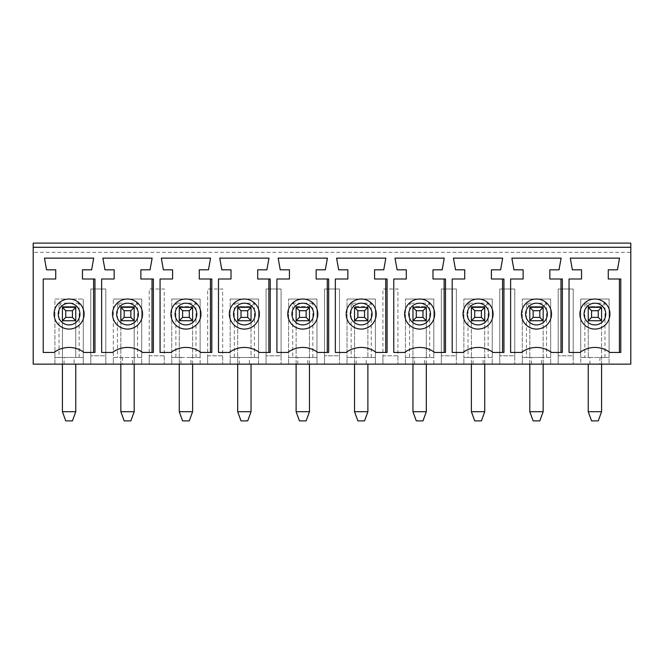 <?xml version="1.0" encoding="UTF-8"?>
<svg xmlns="http://www.w3.org/2000/svg" width="664" height="664" viewBox="0 0 664 664"><rect width="100%" height="100%" fill="white"/><g stroke="black" fill="none" stroke-linecap="round" stroke-linejoin="round"><path stroke-width="0.5" stroke-dasharray="3.32 2.49" d="M601.584 320.729L601.584 357.456L609.096 357.456L609.096 364.138L580.718 364.138L580.718 299.032L609.096 299.032L609.096 364.138L630.8 364.138L630.8 252.295L33.2 252.295L33.2 364.138L54.904 364.138L54.904 299.032L83.282 299.032L54.904 299.032L54.904 357.456L59.038 357.456L59.038 303.174L62.416 306.544L75.762 306.544L62.416 306.544L62.416 357.456L62.416 306.544M589.906 364.138L589.906 357.456L580.718 357.456L580.718 364.138L573.206 364.138L573.206 289.014L558.183 289.014L558.183 364.138L550.672 364.138L550.672 299.032L522.294 299.032L550.672 299.032L550.672 357.456L541.492 357.456L541.492 364.138L522.294 364.138L522.294 299.032L522.294 357.456L529.806 357.456L529.806 411.713L533.15 420.885L539.824 420.885L543.16 411.713L529.806 411.713M531.482 364.138L531.482 357.456L522.294 357.456L522.294 364.138L514.783 364.138L514.783 289.014L499.76 289.014L499.76 364.138L492.248 364.138L492.248 299.032L463.87 299.032L492.248 299.032L492.248 357.456L483.068 357.456L483.068 364.138L463.87 364.138L463.87 299.032L463.87 357.456L471.382 357.456L471.382 411.713L474.727 420.885L481.4 420.885L484.737 411.713L471.382 411.713M473.05 364.138L473.05 357.456L463.87 357.456L463.87 364.138L456.359 364.138L456.359 289.014L441.336 289.014L441.336 364.138L433.824 364.138L433.824 299.032L405.447 299.032L433.824 299.032L433.824 357.456L424.645 357.456L424.645 364.138L405.447 364.138L405.447 299.032L405.447 357.456L409.588 357.456L409.588 303.174L412.958 306.544L412.958 320.729M414.626 364.138L414.626 357.456L405.447 357.456L405.447 364.138L397.935 364.138L397.935 289.014L382.912 289.014L382.912 364.138L375.401 364.138L375.401 299.032L347.023 299.032L375.401 299.032L375.401 357.456L366.221 357.456L366.221 364.138L347.023 364.138L347.023 299.032L347.023 357.456L375.401 357.456L375.401 364.138L366.221 364.138M356.203 364.138L356.203 357.456L347.023 357.456L347.023 364.138L339.512 364.138L339.512 289.014L324.488 289.014L324.488 364.138L316.977 364.138L316.977 299.032L288.599 299.032L316.977 299.032L316.977 357.456L307.797 357.456L307.797 364.138L288.599 364.138L288.599 299.032L288.599 357.456L296.111 357.456L296.111 411.713L299.447 420.885L306.129 420.885L309.466 411.713L296.111 411.713M297.779 364.138L297.779 357.456L288.599 357.456L288.599 364.138L281.088 364.138L281.088 289.014L266.065 289.014L266.065 364.138L258.553 364.138L258.553 299.032L230.176 299.032L258.553 299.032L258.553 357.456L249.373 357.456L249.373 364.138L230.176 364.138L230.176 299.032L230.176 357.456L234.309 357.456L234.309 303.174L237.687 306.544L237.687 357.456L237.687 306.544L251.042 306.544L237.687 306.544M239.355 364.138L239.355 357.456L230.176 357.456L230.176 364.138L222.664 364.138L222.664 289.014L207.641 289.014L207.641 364.138L200.13 364.138L200.13 299.032L171.752 299.032L200.13 299.032L200.13 357.456L190.95 357.456L190.95 364.138L171.752 364.138L171.752 299.032L171.752 357.456L175.885 357.456L175.885 303.174L179.263 306.544L179.263 320.729M180.932 364.138L180.932 357.456L171.752 357.456L171.752 364.138L164.24 364.138L164.24 289.014L149.217 289.014L149.217 364.138L141.706 364.138L141.706 299.032L113.328 299.032L141.706 299.032L141.706 357.456L132.518 357.456L132.518 364.138L122.508 364.138L122.508 357.456L132.518 357.456M122.508 364.138L113.328 364.138L113.328 299.032L113.328 357.456L141.706 357.456L141.706 364.138L132.518 364.138M122.508 357.456L113.328 357.456L113.328 364.138L105.817 364.138L105.817 289.014L90.794 289.014L90.794 364.138L83.282 364.138L83.282 299.032L83.282 357.456L74.094 357.456L74.094 364.138L54.904 364.138L54.904 357.456L74.094 357.456M153.384 279.004L140.868 279.004L140.868 269.816L150.047 269.816L152.139 258.138L102.895 258.138L104.978 269.816L114.158 269.816L114.158 279.004L101.642 279.004L101.642 352.451L112.49 352.451A25.041 25.041 0 0 1 142.536 352.451L153.384 352.451M192.618 411.713L179.263 411.713L182.6 420.885L189.273 420.885L192.618 411.713L192.618 307.382L179.263 307.382L179.263 411.713M211.816 279.004L199.291 279.004L199.291 269.816L208.471 269.816L210.563 258.138L161.319 258.138L163.402 269.816L172.582 269.816L172.582 279.004L160.065 279.004L160.065 352.451L170.914 352.451A25.041 25.041 0 0 1 200.96 352.451L211.816 352.451M185.937 329.078A15.023 15.023 0 0 0 198.951 306.544A15.023 15.023 0 0 0 172.93 306.544A15.023 15.023 0 0 0 185.937 329.078M137.564 357.456L137.564 303.174L117.462 303.174L117.462 357.456M192.618 364.138L192.618 357.456L200.13 357.456L200.13 364.138L190.95 364.138M222.664 364.138L207.641 364.138L207.641 355.788L222.664 355.788L222.664 289.014L207.641 289.014L207.641 355.788L222.664 355.788L222.664 364.138M237.687 364.138L237.687 357.456L251.042 357.456L251.042 306.544L251.042 357.456L258.553 357.456L258.553 364.138L249.373 364.138M281.088 364.138L266.065 364.138L266.065 289.014L281.088 289.014L281.088 355.788L266.065 355.788L281.088 355.788L281.088 364.138M309.466 364.138L309.466 306.544L309.466 357.456L316.977 357.456L316.977 364.138L307.797 364.138M339.512 364.138L324.488 364.138L324.488 289.014L339.512 289.014L339.512 355.788L324.488 355.788L339.512 355.788L339.512 364.138M397.935 364.138L382.912 364.138L382.912 355.788L397.935 355.788L397.935 289.014L382.912 289.014L382.912 355.788L397.935 355.788L397.935 364.138M426.313 364.138L426.313 357.456L433.824 357.456L433.824 364.138L424.645 364.138M456.359 364.138L441.336 364.138L441.336 289.014L456.359 289.014L456.359 355.788L441.336 355.788L456.359 355.788L456.359 364.138M471.382 364.138L471.382 357.456L492.248 357.456L492.248 364.138L483.068 364.138M514.783 364.138L499.76 364.138L499.76 289.014L514.783 289.014L514.783 355.788L499.76 355.788L514.783 355.788L514.783 364.138M529.806 364.138L529.806 357.456L550.672 357.456L550.672 364.138L541.492 364.138M573.206 364.138L558.183 364.138L558.183 289.014L573.206 289.014L573.206 355.788L558.183 355.788L573.206 355.788L573.206 364.138M79.14 357.456L79.14 303.174L75.762 306.544L75.762 357.456L83.282 357.456L83.282 364.138L74.094 364.138M105.817 364.138L90.794 364.138L90.794 289.014L105.817 289.014L105.817 355.788L90.794 355.788L105.817 355.788L105.817 364.138M164.24 364.138L149.217 364.138L149.217 355.788L164.24 355.788L164.24 289.014L149.217 289.014L149.217 355.788L164.24 355.788L164.24 364.138M254.412 357.456L254.412 303.174L234.309 303.174M251.042 320.729L251.042 307.382L237.687 307.382L237.687 320.729M251.042 307.382L237.687 307.382M251.042 364.138L251.042 411.713L237.687 411.713L237.687 357.456L234.309 357.456M254.412 303.174L251.042 306.544M239.355 357.456L249.373 357.456M251.042 411.713L247.705 420.885L241.024 420.885L237.687 411.713M134.194 320.729L134.194 307.382L120.84 307.382L120.84 411.713L124.176 420.885L130.85 420.885L134.194 411.713L120.84 411.713M134.194 364.138L134.194 306.544L120.84 306.544L120.84 320.729M120.84 364.138L120.84 306.544L134.194 306.544L134.194 411.713M134.194 307.382L120.84 307.382M137.564 303.174L134.194 306.544M127.513 329.078A15.023 15.023 0 0 0 140.527 306.544A15.023 15.023 0 0 0 114.507 306.544A15.023 15.023 0 0 0 127.513 329.078M179.263 364.138L179.263 306.544L192.618 306.544L179.263 306.544M192.618 320.729L192.618 307.382L179.263 307.382M192.618 307.382L192.618 357.456L175.885 357.456M195.988 357.456L195.988 303.174L175.885 303.174M195.988 303.174L192.618 306.544M180.932 357.456L190.95 357.456M33.2 247.282L630.8 247.282L33.2 247.282L33.2 243.115L630.8 243.115L630.8 247.282L33.2 247.282L33.2 252.295M630.8 247.282L630.8 252.295M356.203 357.456L366.221 357.456M371.259 357.456L371.259 303.174L351.165 303.174L351.165 357.456M354.534 364.138L354.534 306.544L354.534 411.713L367.889 411.713L364.553 420.885L357.871 420.885L354.534 411.713M351.165 303.174L354.534 306.544L367.889 306.544L367.889 357.456L367.889 307.382L354.534 307.382L354.534 320.729M367.889 364.138L367.889 411.713M367.889 320.729L367.889 306.544L354.534 306.544M371.259 303.174L367.889 306.544M361.216 329.078A15.023 15.023 0 0 0 374.222 306.544A15.023 15.023 0 0 0 348.202 306.544A15.023 15.023 0 0 0 361.216 329.078M387.087 279.004L374.562 279.004L374.562 269.816L383.75 269.816L385.834 258.138L336.59 258.138L338.673 269.816L347.861 269.816L347.861 279.004L335.337 279.004L335.337 352.451L346.185 352.451A25.041 25.041 0 0 1 376.239 352.451L387.087 352.451M445.511 279.004L432.994 279.004L432.994 269.816L442.174 269.816L444.257 258.138L395.014 258.138L397.105 269.816L406.285 269.816L406.285 279.004L393.76 279.004L393.76 352.451L404.617 352.451A25.041 25.041 0 0 1 434.663 352.451L445.511 352.451M412.958 364.138L412.958 357.456L426.313 357.456L426.313 411.713L422.976 420.885L416.295 420.885L412.958 411.713L412.958 306.544L426.313 306.544L412.958 306.544M426.313 320.729L426.313 307.382L412.958 307.382L412.958 357.456L409.588 357.456M426.313 411.713L412.958 411.713M426.313 307.382L426.313 357.456L426.313 307.382L412.958 307.382M429.691 357.456L429.691 303.174L409.588 303.174M429.691 303.174L426.313 306.544M419.64 329.078A15.023 15.023 0 0 0 432.646 306.544A15.023 15.023 0 0 0 406.625 306.544A15.023 15.023 0 0 0 419.64 329.078M414.626 357.456L424.645 357.456M296.111 364.138L296.111 357.456L309.466 357.456L309.466 411.713M312.835 357.456L312.835 303.174L309.466 306.544L296.111 306.544L296.111 320.729M328.663 279.004L316.139 279.004L316.139 269.816L325.327 269.816L327.41 258.138L278.166 258.138L280.249 269.816L289.438 269.816L289.438 279.004L276.913 279.004L276.913 352.451L287.761 352.451A25.041 25.041 0 0 1 317.815 352.451L328.663 352.451M309.466 320.729L309.466 307.382L296.111 307.382L296.111 357.456L296.111 306.544L309.466 306.544M367.889 307.382L354.534 307.382M484.737 364.138L484.737 307.382L471.382 307.382L471.382 357.456L471.382 320.729M488.115 357.456L488.115 303.174L468.012 303.174L468.012 357.456M468.012 303.174L471.382 306.544L484.737 306.544L471.382 306.544M503.934 279.004L491.418 279.004L491.418 269.816L500.598 269.816L502.681 258.138L453.437 258.138L455.529 269.816L464.709 269.816L464.709 279.004L452.184 279.004L452.184 352.451L463.04 352.451A25.041 25.041 0 0 1 493.086 352.451L503.934 352.451M473.05 357.456L483.068 357.456M478.063 329.078A15.023 15.023 0 0 0 491.069 306.544A15.023 15.023 0 0 0 465.049 306.544A15.023 15.023 0 0 0 478.063 329.078M488.115 303.174L484.737 306.544L484.737 411.713M484.737 320.729L484.737 306.544M484.737 307.382L471.382 307.382M543.16 364.138L543.16 307.382L529.806 307.382L529.806 357.456L529.806 320.729M546.538 357.456L546.538 303.174L526.436 303.174L526.436 357.456M526.436 303.174L529.806 306.544L543.16 306.544L529.806 306.544M562.358 279.004L549.842 279.004L549.842 269.816L559.022 269.816L561.105 258.138L511.861 258.138L513.953 269.816L523.132 269.816L523.132 279.004L510.616 279.004L510.616 352.451L521.464 352.451A25.041 25.041 0 0 1 551.51 352.451L562.358 352.451M531.482 357.456L541.492 357.456M536.487 329.078A15.023 15.023 0 0 0 549.493 306.544A15.023 15.023 0 0 0 523.473 306.544A15.023 15.023 0 0 0 536.487 329.078M546.538 303.174L543.16 306.544L543.16 411.713M543.16 320.729L543.16 306.544M543.16 307.382L529.806 307.382M601.584 364.138L601.584 307.382L588.238 307.382L588.238 320.729M598.247 420.885L591.574 420.885L588.238 411.713L601.584 411.713L598.247 420.885M601.584 307.382L588.238 307.382L588.238 357.456L601.584 357.456L601.584 411.713M588.238 364.138L588.238 411.713M604.962 357.456L604.962 303.174L584.859 303.174L588.238 306.544L601.584 306.544L588.238 306.544L588.238 307.382M604.962 303.174L601.584 306.544M584.859 303.174L584.859 357.456L588.238 357.456L588.238 306.544M594.911 329.078A15.023 15.023 0 0 0 607.925 306.544A15.023 15.023 0 0 0 581.896 306.544A15.023 15.023 0 0 0 594.911 329.078M589.906 357.456L609.096 357.456L609.096 299.032L580.718 299.032L580.718 357.456L584.859 357.456M620.782 279.004L608.265 279.004L608.265 269.816L617.445 269.816L619.529 258.138L570.285 258.138L572.376 269.816L581.556 269.816L581.556 279.004L569.04 279.004L569.04 352.451L579.888 352.451A25.041 25.041 0 0 1 609.934 352.451L620.782 352.451M599.916 357.456L599.916 364.138M79.14 303.174L59.038 303.174M117.462 303.174L120.84 306.544M62.416 364.138L62.416 357.456L59.038 357.456M75.762 364.138L75.762 411.713L62.416 411.713L62.416 357.456L75.762 357.456L75.762 307.382L62.416 307.382L62.416 320.729M75.762 320.729L75.762 307.382L62.416 307.382M75.762 307.382L75.762 306.544M64.084 364.138L64.084 357.456M94.96 279.004L82.444 279.004L82.444 269.816L91.624 269.816L93.715 258.138L44.471 258.138L46.555 269.816L55.735 269.816L55.735 279.004L43.218 279.004L43.218 352.451L54.066 352.451A25.041 25.041 0 0 1 84.112 352.451L94.96 352.451M69.089 329.078A15.023 15.023 0 0 0 82.104 306.544A15.023 15.023 0 0 0 56.075 306.544A15.023 15.023 0 0 0 69.089 329.078M75.762 411.713L72.426 420.885L65.753 420.885L62.416 411.713M270.24 279.004L257.715 279.004L257.715 269.816L266.895 269.816L268.986 258.138L219.742 258.138L221.826 269.816L231.006 269.816L231.006 279.004L218.489 279.004L218.489 352.451L229.337 352.451A25.041 25.041 0 0 1 259.383 352.451L270.24 352.451M244.36 329.078A15.023 15.023 0 0 0 257.375 306.544A15.023 15.023 0 0 0 231.354 306.544A15.023 15.023 0 0 0 244.36 329.078M312.835 303.174L292.741 303.174L292.741 357.456M292.741 303.174L296.111 306.544M297.779 357.456L307.797 357.456M302.784 329.078A15.023 15.023 0 0 0 315.798 306.544A15.023 15.023 0 0 0 289.778 306.544A15.023 15.023 0 0 0 302.784 329.078M309.466 307.382L296.111 307.382"/><path stroke-width="1" d="M124.176 317.392L130.85 317.392L134.194 320.729L134.194 307.382L130.85 310.719L124.176 310.719L120.84 307.382L134.194 307.382L120.84 307.382L120.84 320.729L124.176 317.392L124.176 310.719M130.85 317.392L130.85 310.719M152.139 258.138L102.895 258.138L104.978 269.816L114.158 269.816L114.158 279.004L101.642 279.004L101.642 352.451L112.49 352.451A25.041 25.041 0 0 1 142.536 352.451L153.384 352.451L153.384 279.004L140.868 279.004L140.868 269.816L150.047 269.816L152.139 258.138M630.8 364.138L33.2 364.138L33.2 247.282L630.8 247.282L630.8 364.138M551.51 352.451L562.358 352.451L562.358 279.004L549.842 279.004L549.842 269.816L559.022 269.816L561.105 258.138L511.861 258.138L513.953 269.816L523.132 269.816L523.132 279.004L510.616 279.004L510.616 352.451L521.464 352.451A25.041 25.041 0 0 1 551.51 352.451M493.086 352.451L503.934 352.451L503.934 279.004L491.418 279.004L491.418 269.816L500.598 269.816L502.681 258.138L453.437 258.138L455.529 269.816L464.709 269.816L464.709 279.004L452.184 279.004L452.184 352.451L463.04 352.451A25.041 25.041 0 0 1 493.086 352.451M434.663 352.451L445.511 352.451L445.511 279.004L432.994 279.004L432.994 269.816L442.174 269.816L444.257 258.138L395.014 258.138L397.105 269.816L406.285 269.816L406.285 279.004L393.76 279.004L393.76 352.451L404.617 352.451A25.041 25.041 0 0 1 434.663 352.451M376.239 352.451L387.087 352.451L387.087 279.004L374.562 279.004L374.562 269.816L383.75 269.816L385.834 258.138L336.59 258.138L338.673 269.816L347.861 269.816L347.861 279.004L335.337 279.004L335.337 352.451L346.185 352.451A25.041 25.041 0 0 1 376.239 352.451M317.815 352.451L328.663 352.451L328.663 279.004L316.139 279.004L316.139 269.816L325.327 269.816L327.41 258.138L278.166 258.138L280.249 269.816L289.438 269.816L289.438 279.004L276.913 279.004L276.913 352.451L287.761 352.451A25.041 25.041 0 0 1 317.815 352.451M259.383 352.451L270.24 352.451L270.24 279.004L257.715 279.004L257.715 269.816L266.895 269.816L268.986 258.138L219.742 258.138L221.826 269.816L231.006 269.816L231.006 279.004L218.489 279.004L218.489 352.451L229.337 352.451A25.041 25.041 0 0 1 259.383 352.451M210.563 258.138L161.319 258.138L163.402 269.816L172.582 269.816L172.582 279.004L160.065 279.004L160.065 352.451L170.914 352.451A25.041 25.041 0 0 1 200.96 352.451L211.816 352.451L211.816 279.004L199.291 279.004L199.291 269.816L208.471 269.816L210.563 258.138M620.782 279.004L620.782 352.451L609.934 352.451A25.041 25.041 0 0 0 579.888 352.451L569.04 352.451L569.04 279.004L581.556 279.004L581.556 269.816L572.376 269.816L570.285 258.138L619.529 258.138L617.445 269.816L608.265 269.816L608.265 279.004L620.782 279.004M94.96 279.004L94.96 352.451L84.112 352.451A25.041 25.041 0 0 0 54.066 352.451L43.218 352.451L43.218 279.004L55.735 279.004L55.735 269.816L46.555 269.816L44.471 258.138L93.715 258.138L91.624 269.816L82.444 269.816L82.444 279.004L94.96 279.004M179.263 411.713L182.6 420.885L189.273 420.885L192.618 411.713L179.263 411.713L179.263 364.138M210.446 352.451L210.446 279.004M237.687 411.713L241.024 420.885L247.705 420.885L251.042 411.713L237.687 411.713L237.687 364.138M251.042 411.713L251.042 364.138M134.194 411.713L120.84 411.713L124.176 420.885L130.85 420.885L134.194 411.713L134.194 364.138M189.273 317.392L192.618 320.729L179.263 320.729L179.263 307.382L182.6 310.719L182.6 317.392L189.273 317.392L189.273 310.719L182.6 310.719M189.273 310.719L192.618 307.382L192.618 320.729L179.263 320.729L182.6 317.392M134.194 320.729L120.84 320.729L134.194 320.729M120.84 411.713L120.84 364.138M152.023 352.451L152.023 279.004M192.618 307.382L179.263 307.382L192.618 307.382M170.914 314.055A15.023 15.023 0 0 1 185.937 299.032A15.023 15.023 0 0 1 200.96 314.055A15.023 15.023 0 0 1 185.937 329.078A15.023 15.023 0 0 1 170.914 314.055M192.618 411.713L192.618 364.138M33.2 247.282L33.2 243.115L630.8 243.115L630.8 247.282M354.534 411.713L357.871 420.885L364.553 420.885L367.889 411.713L354.534 411.713L354.534 364.138M367.889 411.713L367.889 364.138M385.718 352.451L385.718 279.004M364.553 317.392L367.889 320.729L367.889 307.382L364.553 310.719L357.871 310.719L354.534 307.382L354.534 320.729L357.871 317.392L364.553 317.392L364.553 310.719M357.871 317.392L357.871 310.719M422.976 317.392L426.313 320.729L412.958 320.729L412.958 307.382L416.295 310.719L416.295 317.392L422.976 317.392L422.976 310.719L416.295 310.719M412.958 411.713L416.295 420.885L422.976 420.885L426.313 411.713L412.958 411.713L412.958 364.138M422.976 310.719L426.313 307.382L426.313 320.729L412.958 320.729L416.295 317.392M426.313 307.382L412.958 307.382L426.313 307.382M404.617 314.055A15.023 15.023 0 0 1 419.64 299.032A15.023 15.023 0 0 1 434.663 314.055A15.023 15.023 0 0 1 419.64 329.078A15.023 15.023 0 0 1 404.617 314.055M426.313 411.713L426.313 364.138M444.141 352.451L444.141 279.004M309.466 411.713L296.111 411.713L299.447 420.885L306.129 420.885L309.466 411.713L309.466 364.138M327.294 352.451L327.294 279.004M306.129 317.392L309.466 320.729L309.466 307.382L306.129 310.719L299.447 310.719L296.111 307.382L296.111 320.729L299.447 317.392L306.129 317.392L306.129 310.719M299.447 317.392L299.447 310.719M367.889 320.729L354.534 320.729L367.889 320.729M367.889 307.382L354.534 307.382L367.889 307.382M346.185 314.055A15.023 15.023 0 0 1 361.216 299.032A15.023 15.023 0 0 1 376.239 314.055A15.023 15.023 0 0 1 361.216 329.078A15.023 15.023 0 0 1 346.185 314.055M474.727 317.392L474.727 310.719L471.382 307.382L471.382 320.729L474.727 317.392L481.4 317.392L484.737 320.729L471.382 320.729L484.737 320.729L484.737 307.382L471.382 307.382L484.737 307.382L481.4 310.719L474.727 310.719M471.382 411.713L474.727 420.885L481.4 420.885L484.737 411.713L471.382 411.713L471.382 364.138M502.565 352.451L502.565 279.004M463.04 314.055A15.023 15.023 0 0 1 478.063 299.032A15.023 15.023 0 0 1 493.086 314.055A15.023 15.023 0 0 1 478.063 329.078A15.023 15.023 0 0 1 463.04 314.055M484.737 411.713L484.737 364.138M481.4 317.392L481.4 310.719M533.15 317.392L533.15 310.719L529.806 307.382L529.806 320.729L533.15 317.392L539.824 317.392L543.16 320.729L529.806 320.729L543.16 320.729L543.16 307.382L529.806 307.382L543.16 307.382L539.824 310.719L533.15 310.719M529.806 411.713L533.15 420.885L539.824 420.885L543.16 411.713L529.806 411.713L529.806 364.138M560.989 352.451L560.989 279.004M521.464 314.055A15.023 15.023 0 0 1 536.487 299.032A15.023 15.023 0 0 1 551.51 314.055A15.023 15.023 0 0 1 536.487 329.078A15.023 15.023 0 0 1 521.464 314.055M543.16 411.713L543.16 364.138M539.824 317.392L539.824 310.719M591.574 317.392L598.247 317.392L598.247 310.719L591.574 310.719L588.238 307.382L588.238 320.729L591.574 317.392L591.574 310.719M598.247 317.392L601.584 320.729L588.238 320.729L601.584 320.729L601.584 307.382L598.247 310.719M601.584 307.382L588.238 307.382L601.584 307.382M588.238 411.713L601.584 411.713L598.247 420.885L591.574 420.885L588.238 411.713L588.238 364.138M579.888 314.055A15.023 15.023 0 0 1 594.911 299.032A15.023 15.023 0 0 1 609.934 314.055A15.023 15.023 0 0 1 594.911 329.078A15.023 15.023 0 0 1 579.888 314.055M601.584 411.713L601.584 364.138M619.421 352.451L619.421 279.004M65.753 317.392L72.426 317.392L72.426 310.719L65.753 310.719L62.416 307.382L62.416 320.729L65.753 317.392L65.753 310.719M54.066 314.055A15.023 15.023 0 0 1 69.089 299.032A15.023 15.023 0 0 1 84.112 314.055A15.023 15.023 0 0 1 69.089 329.078A15.023 15.023 0 0 1 54.066 314.055M72.426 317.392L75.762 320.729L75.762 307.382L62.416 307.382L75.762 307.382L72.426 310.719M75.762 320.729L62.416 320.729L75.762 320.729M93.599 352.451L93.599 279.004M75.762 411.713L62.416 411.713L65.753 420.885L72.426 420.885L75.762 411.713L75.762 364.138M62.416 411.713L62.416 364.138M112.49 314.055A15.023 15.023 0 0 1 127.513 299.032A15.023 15.023 0 0 1 142.536 314.055A15.023 15.023 0 0 1 127.513 329.078A15.023 15.023 0 0 1 112.49 314.055M241.024 317.392L241.024 310.719L237.687 307.382L237.687 320.729L241.024 317.392L247.705 317.392L251.042 320.729L237.687 320.729L251.042 320.729L251.042 307.382L237.687 307.382L251.042 307.382L247.705 310.719L241.024 310.719M268.87 352.451L268.87 279.004M229.337 314.055A15.023 15.023 0 0 1 244.36 299.032A15.023 15.023 0 0 1 259.383 314.055A15.023 15.023 0 0 1 244.36 329.078A15.023 15.023 0 0 1 229.337 314.055M247.705 317.392L247.705 310.719M296.111 411.713L296.111 364.138M287.761 314.055A15.023 15.023 0 0 1 302.784 299.032A15.023 15.023 0 0 1 317.815 314.055A15.023 15.023 0 0 1 302.784 329.078A15.023 15.023 0 0 1 287.761 314.055M309.466 307.382L296.111 307.382L309.466 307.382M296.111 320.729L309.466 320.729L296.111 320.729M175.088 314.055A10.848 10.848 0 0 0 191.365 323.451A10.848 10.848 0 0 0 191.365 304.66A10.848 10.848 0 0 0 175.088 314.055M408.783 314.055A10.848 10.848 0 0 0 425.06 323.451A10.848 10.848 0 0 0 425.06 304.66A10.848 10.848 0 0 0 408.783 314.055M350.36 314.055A10.848 10.848 0 0 0 366.636 323.451A10.848 10.848 0 0 0 366.636 304.66A10.848 10.848 0 0 0 350.36 314.055M467.215 314.055A10.848 10.848 0 0 0 483.483 323.451A10.848 10.848 0 0 0 483.483 304.66A10.848 10.848 0 0 0 467.215 314.055M525.639 314.055A10.848 10.848 0 0 0 541.915 323.451A10.848 10.848 0 0 0 541.915 304.66A10.848 10.848 0 0 0 525.639 314.055M584.063 314.055A10.848 10.848 0 0 0 600.339 323.451A10.848 10.848 0 0 0 600.339 304.66A10.848 10.848 0 0 0 584.063 314.055M58.241 314.055A10.848 10.848 0 0 0 74.517 323.451A10.848 10.848 0 0 0 74.517 304.66A10.848 10.848 0 0 0 58.241 314.055M116.665 314.055A10.848 10.848 0 0 0 132.941 323.451A10.848 10.848 0 0 0 132.941 304.66A10.848 10.848 0 0 0 116.665 314.055M233.512 314.055A10.848 10.848 0 0 0 249.788 323.451A10.848 10.848 0 0 0 249.788 304.66A10.848 10.848 0 0 0 233.512 314.055M291.936 314.055A10.848 10.848 0 0 0 308.212 323.451A10.848 10.848 0 0 0 308.212 304.66A10.848 10.848 0 0 0 291.936 314.055"/></g></svg>

